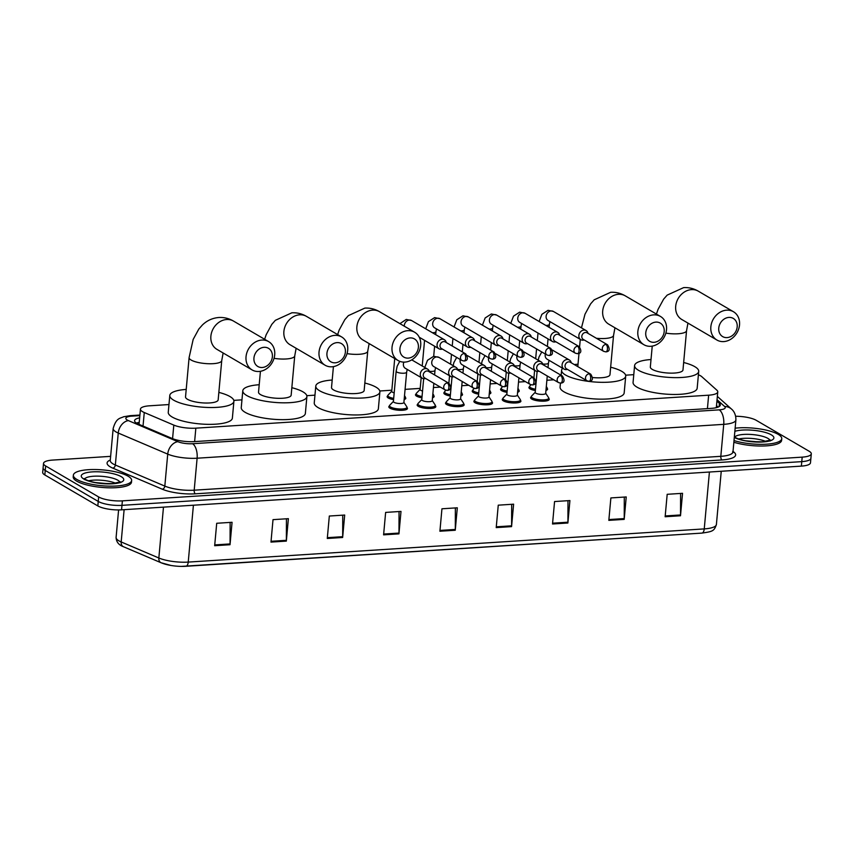 <?xml version="1.0" encoding="UTF-8"?>
<svg xmlns="http://www.w3.org/2000/svg" width="854" height="854" viewBox="0 0 854 854"><rect width="100%" height="100%" fill="white"/><g stroke="black" fill="none" stroke-linecap="round" stroke-linejoin="round"><path stroke-width="1.28" d="M548.748 398.444A9.362 2.53 -174.8 0 1 549.25 399.373A9.362 2.53 -174.8 0 1 542.119 401.188A9.362 2.53 -174.8 0 1 531.732 399.053A9.362 2.53 -174.8 0 1 530.601 397.676A9.362 2.53 -174.8 0 1 531.263 396.854M520.396 400.27A9.362 2.53 -174.8 0 1 520.897 401.199A9.362 2.53 -174.8 0 1 513.756 403.003A9.362 2.53 -174.8 0 1 503.38 400.878A9.362 2.53 -174.8 0 1 502.248 399.501A9.362 2.53 -174.8 0 1 502.91 398.679M492.032 402.095A9.362 2.53 -174.8 0 1 492.534 403.024A9.362 2.53 -174.8 0 1 485.403 404.828A9.362 2.53 -174.8 0 1 475.016 402.704A9.362 2.53 -174.8 0 1 473.885 401.327A9.362 2.53 -174.8 0 1 474.546 400.505M463.669 403.91A9.362 2.53 -174.8 0 1 464.17 404.849A9.362 2.53 -174.8 0 1 457.039 406.653A9.362 2.53 -174.8 0 1 446.663 404.529A9.362 2.53 -174.8 0 1 445.521 403.152A9.362 2.53 -174.8 0 1 446.183 402.319M435.316 405.735A9.362 2.53 -174.8 0 1 435.818 406.675A9.362 2.53 -174.8 0 1 428.687 408.479A9.362 2.53 -174.8 0 1 418.3 406.344A9.362 2.53 -174.8 0 1 417.168 404.977A9.362 2.53 -174.8 0 1 417.83 404.145M406.952 407.561A9.362 2.53 -174.8 0 1 407.454 408.49A9.362 2.53 -174.8 0 1 400.323 410.304A9.362 2.53 -174.8 0 1 389.936 408.169A9.362 2.53 -174.8 0 1 388.805 406.792A9.362 2.53 -174.8 0 1 389.467 405.97M518.72 390.097A9.362 2.53 -174.8 0 1 519.232 391.025A9.362 2.53 -174.8 0 1 517.588 392.264M507.009 392.349A9.362 2.53 -174.8 0 1 501.714 390.705A9.362 2.53 -174.8 0 1 500.572 389.328A9.362 2.53 -174.8 0 1 501.245 388.495M490.367 391.911A9.362 2.53 -174.8 0 1 490.869 392.851A9.362 2.53 -174.8 0 1 489.235 394.089M478.646 394.174A9.362 2.53 -174.8 0 1 473.351 392.52A9.362 2.53 -174.8 0 1 472.219 391.153A9.362 2.53 -174.8 0 1 472.881 390.321M462.003 393.737A9.362 2.53 -174.8 0 1 462.505 394.665A9.362 2.53 -174.8 0 1 460.872 395.904M450.293 396A9.362 2.53 -174.8 0 1 444.998 394.345A9.362 2.53 -174.8 0 1 443.856 392.968A9.362 2.53 -174.8 0 1 444.518 392.146M433.651 395.562A9.362 2.53 -174.8 0 1 434.152 396.491A9.362 2.53 -174.8 0 1 432.519 397.729M421.929 397.815A9.362 2.53 -174.8 0 1 416.635 396.171A9.362 2.53 -174.8 0 1 415.503 394.794A9.362 2.53 -174.8 0 1 416.165 393.972M547.083 388.271A9.362 2.53 -174.8 0 1 547.585 389.2A9.362 2.53 -174.8 0 1 545.952 390.438M535.373 390.524A9.362 2.53 -174.8 0 1 530.067 388.88A9.362 2.53 -174.8 0 1 528.936 387.502A9.362 2.53 -174.8 0 1 529.597 386.681M405.287 397.388A9.362 2.53 -174.8 0 1 405.789 398.316A9.362 2.53 -174.8 0 1 404.155 399.555M393.566 399.64A9.362 2.53 -174.8 0 1 388.271 397.996A9.362 2.53 -174.8 0 1 387.14 396.619A9.362 2.53 -174.8 0 1 387.801 395.797M168.964 404.55L149.567 405.799A17.56 4.75 5.2 0 0 140.451 409.098A17.56 4.75 5.2 0 0 144.262 412.514L173.81 425.1A17.56 4.75 5.2 0 0 195.844 428.164L708.649 395.188A17.56 4.75 5.2 0 0 717.766 391.89A17.56 4.75 5.2 0 0 716.858 390.171L701.764 376.657A17.56 4.75 5.2 0 0 700.536 375.792A17.56 4.75 5.2 0 0 698.401 374.778M633.775 374.66L625.619 375.184M553.787 379.806L546.88 380.243M525.423 381.621L518.517 382.069M497.071 383.446L490.164 383.894M468.707 385.271L461.8 385.72M440.354 387.097L433.437 387.545M420.2 388.389L405.084 389.36M391.837 390.214L379.806 390.993M314.955 395.156L306.81 395.69M241.96 399.853L233.815 400.377M735.678 416.272A17.56 4.75 -174.8 0 1 756.164 420.275L809.176 451.264A17.56 4.75 -174.8 0 1 811.3 453.837A17.56 4.75 -174.8 0 1 802.184 457.136L122.378 500.86A17.56 4.75 -174.8 0 1 98.648 496.953L45.646 465.964A17.56 4.75 -174.8 0 1 43.522 463.38A17.56 4.75 -174.8 0 1 52.628 460.082L110.625 456.356M43.522 463.38L42.7 472.358A17.56 4.75 -174.8 0 0 44.824 474.941L97.836 505.931A17.56 4.75 -174.8 0 0 121.556 509.838L801.372 466.113A17.56 4.75 -174.8 0 0 810.478 462.815L810.894 458.331A17.56 4.75 -174.8 0 1 801.778 461.63L121.973 505.344A17.56 4.75 -174.8 0 1 98.242 501.437L45.241 470.447A17.56 4.75 -174.8 0 1 43.106 467.875A17.56 4.75 -174.8 0 0 45.241 470.447L98.242 501.437A17.56 4.75 -174.8 0 0 121.973 505.344L801.778 461.63A17.56 4.75 -174.8 0 0 810.894 458.331L811.3 453.837M139.661 417.841A17.56 4.75 5.2 0 0 134.58 420.659A17.56 4.75 5.2 0 0 138.391 424.075L172.359 438.55A17.56 4.75 5.2 0 0 194.402 441.614L711.19 408.383A17.56 4.75 5.2 0 0 720.306 405.084A17.56 4.75 5.2 0 0 719.399 403.366L716.922 401.145M139.213 422.709L136.48 423.104A17.56 4.75 -174.8 0 1 139.245 422.335M716.517 405.639L718.129 407.091M171.024 565.465L161.107 562.765A5.85 4.313 -66.9 0 0 161.641 562.946A19.194 5.199 -174.8 0 0 171.024 565.465A19.194 5.199 -174.8 0 0 181.229 566.394A19.194 5.199 -174.8 0 0 185.734 566.298A5.85 2.818 -93.7 0 0 185.82 566.298A5.85 2.818 -93.7 0 0 188.232 562.092L704.251 528.904A5.85 2.818 86.3 0 1 701.828 533.109A5.85 2.818 86.3 0 1 701.742 533.109L185.905 566.287M327.285 538.479L329.324 516.029L344.685 515.047L342.646 537.486L327.285 538.479M270.974 542.098L273.013 519.648L288.374 518.666L286.336 541.105L270.974 542.098M214.664 545.717L216.713 523.278L232.064 522.285L230.025 544.724L214.664 545.717M496.217 527.612L498.256 505.173L513.617 504.18L511.567 526.619L496.217 527.612M552.527 523.993L554.566 501.544L569.917 500.561L567.878 523L552.527 523.993M608.827 520.364L610.877 497.925L626.228 496.943L624.189 519.381L608.827 520.364M665.138 516.745L667.187 494.306L682.538 493.313L680.499 515.763L665.138 516.745M383.595 534.85L385.634 512.411L400.996 511.418L398.946 533.867L383.595 534.85M439.906 531.231L441.945 508.792L457.306 507.799L455.257 530.249L439.906 531.231M455.363 507.927L455.299 529.448A4.686 2.252 86.3 0 1 455.257 530.249M399.053 511.546L398.989 533.067A4.686 2.252 86.3 0 1 398.946 533.867M680.606 493.441L680.531 514.962A4.686 2.252 86.3 0 1 680.499 515.763M624.295 497.06L624.231 518.581A4.686 2.252 86.3 0 1 624.189 519.381M567.985 500.679L567.921 522.2A4.686 2.252 86.3 0 1 567.878 523M511.674 504.308L511.61 525.818A4.686 2.252 86.3 0 1 511.567 526.619M230.132 522.413L230.057 543.934A4.686 2.252 86.3 0 1 230.025 544.724M286.442 518.794L286.368 540.304A4.686 2.252 86.3 0 1 286.336 541.105M342.742 515.165L342.678 536.686A4.686 2.252 86.3 0 1 342.646 537.486M735.134 428.196A29.26 7.921 -174.8 0 1 778.218 434.376A29.26 7.921 -174.8 0 1 781.762 438.678A29.26 7.921 -174.8 0 1 764.693 444.272A29.26 7.921 -174.8 0 1 734.013 440.568M781.762 438.678L781.613 440.354A29.26 7.921 -174.8 0 1 764.533 445.959A29.26 7.921 -174.8 0 1 733.853 442.255M728.889 317.41A10.536 8.786 120.3 0 0 718.758 328.107A10.536 8.786 120.3 0 0 727.053 337.608A10.536 8.786 120.3 0 0 737.183 326.922A10.536 8.786 120.3 0 0 728.889 317.41M723.754 341.589A16.386 13.664 -59.7 0 1 716.912 340.031A16.386 13.664 -59.7 0 1 711.681 322.791A16.386 13.664 -59.7 0 1 726.615 310.173A16.386 13.664 -59.7 0 1 733.458 311.731A16.386 13.664 -59.7 0 1 738.689 328.971A16.386 13.664 -59.7 0 1 723.754 341.589M652.242 346.105L650.332 366.996A16.386 4.43 5.2 0 0 652.317 369.408A16.386 4.43 5.2 0 0 670.486 373.134A16.386 4.43 5.2 0 0 682.976 369.963L686.552 330.69A16.386 4.43 5.2 0 1 678.044 333.775A16.386 4.43 5.2 0 1 665.853 333.124M683.648 362.502A32.185 8.711 -174.8 0 1 694.814 366.676A32.185 8.711 -174.8 0 1 698.711 371.405A32.185 8.711 -174.8 0 1 674.19 377.617A32.185 8.711 -174.8 0 1 638.504 370.294A32.185 8.711 -174.8 0 1 634.597 365.565A32.185 8.711 -174.8 0 1 651.015 359.534M698.711 371.405L697.174 388.228A32.185 8.711 -174.8 0 1 672.653 394.452A32.185 8.711 -174.8 0 1 636.967 387.129A32.185 8.711 -174.8 0 1 633.07 382.4L634.597 365.565M655.893 322.107A10.536 8.786 120.3 0 0 645.763 332.804A10.536 8.786 120.3 0 0 654.057 342.305A10.536 8.786 120.3 0 0 664.188 331.619A10.536 8.786 120.3 0 0 655.893 322.107M650.759 346.286A16.386 13.664 -59.7 0 1 643.916 344.717A16.386 13.664 -59.7 0 1 638.685 327.488A16.386 13.664 -59.7 0 1 653.62 314.87A16.386 13.664 -59.7 0 1 660.452 316.428A16.386 13.664 -59.7 0 1 665.693 333.658A16.386 13.664 -59.7 0 1 650.759 346.286M610.653 367.199A32.185 8.711 -174.8 0 1 621.808 371.362A32.185 8.711 -174.8 0 1 625.715 376.091A32.185 8.711 -174.8 0 1 601.195 382.314A32.185 8.711 -174.8 0 1 565.508 374.991A32.185 8.711 -174.8 0 1 561.601 370.262A32.185 8.711 -174.8 0 1 562.69 368.298M574.294 364.573A32.185 8.711 -174.8 0 1 578.019 364.231M625.715 376.091L624.178 392.925A32.185 8.711 -174.8 0 1 599.657 399.138A32.185 8.711 -174.8 0 1 563.971 391.815A32.185 8.711 -174.8 0 1 560.075 387.097L560.438 383.115M592.655 377.532A16.386 4.43 5.2 0 0 609.98 374.66L613.546 335.387A16.386 4.43 5.2 0 1 605.048 338.472A16.386 4.43 5.2 0 1 596.402 338.28M410.08 337.917A10.536 8.786 120.3 0 0 399.939 348.603A10.536 8.786 120.3 0 0 408.244 358.114A10.536 8.786 120.3 0 0 418.375 347.418A10.536 8.786 120.3 0 0 410.08 337.917M404.935 362.096A16.386 13.664 -59.7 0 1 398.103 360.527A16.386 13.664 -59.7 0 1 392.861 343.297A16.386 13.664 -59.7 0 1 407.796 330.669A16.386 13.664 -59.7 0 1 414.638 332.238A16.386 13.664 -59.7 0 1 419.869 349.467A16.386 13.664 -59.7 0 1 404.935 362.096M333.423 366.612L331.523 387.502A16.386 4.43 5.2 0 0 333.508 389.904A16.386 4.43 5.2 0 0 351.677 393.641A16.386 4.43 5.2 0 0 364.156 390.47L367.732 351.197A16.386 4.43 5.2 0 1 359.224 354.282A16.386 4.43 5.2 0 1 347.044 353.631M364.839 383.008A32.185 8.711 -174.8 0 1 375.995 387.172A32.185 8.711 -174.8 0 1 379.891 391.901A32.185 8.711 -174.8 0 1 355.371 398.124A32.185 8.711 -174.8 0 1 319.684 390.801A32.185 8.711 -174.8 0 1 315.788 386.072A32.185 8.711 -174.8 0 1 332.206 380.03M379.891 391.901L378.365 408.735A32.185 8.711 -174.8 0 1 353.844 414.948A32.185 8.711 -174.8 0 1 318.158 407.625A32.185 8.711 -174.8 0 1 314.251 402.896L315.788 386.072M337.084 342.614A10.536 8.786 120.3 0 0 326.943 353.3A10.536 8.786 120.3 0 0 335.238 362.811A10.536 8.786 120.3 0 0 345.379 352.115A10.536 8.786 120.3 0 0 337.084 342.614M331.939 366.793A16.386 13.664 -59.7 0 1 325.096 365.224A16.386 13.664 -59.7 0 1 319.866 347.994A16.386 13.664 -59.7 0 1 334.8 335.366A16.386 13.664 -59.7 0 1 341.643 336.935A16.386 13.664 -59.7 0 1 346.873 354.164A16.386 13.664 -59.7 0 1 331.939 366.793M260.427 371.309L258.527 392.199A16.386 4.43 5.2 0 0 260.513 394.601A16.386 4.43 5.2 0 0 278.682 398.327A16.386 4.43 5.2 0 0 291.161 395.167L294.737 355.894A16.386 4.43 5.2 0 1 286.229 358.968A16.386 4.43 5.2 0 1 274.038 358.328M291.844 387.695A32.185 8.711 -174.8 0 1 302.999 391.869A32.185 8.711 -174.8 0 1 306.896 396.598A32.185 8.711 -174.8 0 1 282.375 402.81A32.185 8.711 -174.8 0 1 246.689 395.487A32.185 8.711 -174.8 0 1 242.792 390.758A32.185 8.711 -174.8 0 1 259.2 384.727M306.896 396.598L305.369 413.432A32.185 8.711 -174.8 0 1 280.849 419.645A32.185 8.711 -174.8 0 1 245.162 412.322A32.185 8.711 -174.8 0 1 241.255 407.593L242.792 390.758M264.078 347.3A10.536 8.786 120.3 0 0 253.948 357.997A10.536 8.786 120.3 0 0 262.242 367.498A10.536 8.786 120.3 0 0 272.373 356.812A10.536 8.786 120.3 0 0 264.078 347.3M258.943 371.479A16.386 13.664 -59.7 0 1 252.101 369.921A16.386 13.664 -59.7 0 1 246.87 352.681A16.386 13.664 -59.7 0 1 261.804 340.063A16.386 13.664 -59.7 0 1 268.647 341.621A16.386 13.664 -59.7 0 1 273.878 358.861A16.386 13.664 -59.7 0 1 258.943 371.479M185.531 396.886A16.386 4.43 5.2 0 0 187.517 399.298A16.386 4.43 5.2 0 0 205.686 403.024A16.386 4.43 5.2 0 0 218.165 399.864L221.741 360.58A16.386 4.43 5.2 0 1 213.233 363.665A16.386 4.43 5.2 0 1 191.082 360.025A16.386 4.43 5.2 0 1 189.097 357.612L185.531 396.886M218.848 392.392A32.185 8.711 -174.8 0 1 230.004 396.566A32.185 8.711 -174.8 0 1 233.9 401.295A32.185 8.711 -174.8 0 1 209.379 407.507A32.185 8.711 -174.8 0 1 173.693 400.184A32.185 8.711 -174.8 0 1 169.797 395.455A32.185 8.711 -174.8 0 1 186.204 389.424M233.9 401.295L232.373 418.129A32.185 8.711 -174.8 0 1 207.853 424.342A32.185 8.711 -174.8 0 1 172.156 417.019A32.185 8.711 -174.8 0 1 168.259 412.29L169.797 395.455M76.903 479.478A29.26 7.921 -174.8 0 1 73.359 475.176A29.26 7.921 -174.8 0 1 95.659 469.529A29.26 7.921 -174.8 0 1 128.1 476.19A29.26 7.921 -174.8 0 1 131.644 480.482A29.26 7.921 -174.8 0 1 109.355 486.139A29.26 7.921 -174.8 0 1 76.903 479.478M131.644 480.482L131.495 482.168A29.26 7.921 -174.8 0 1 109.195 487.815A29.26 7.921 -174.8 0 1 76.753 481.165A29.26 7.921 -174.8 0 1 73.209 476.863L73.359 475.176M535.479 389.232A8.775 2.381 -174.8 0 1 530.686 387.727A8.775 2.381 -174.8 0 1 529.619 386.435A8.775 2.381 -174.8 0 1 529.864 385.955L530.996 384.77M588.043 333.391L587.926 332.985A5.263 4.387 120.3 0 0 586.132 330.583A5.263 4.387 120.3 0 0 583.933 330.082A5.263 4.387 120.3 0 0 578.873 335.419A5.263 4.387 120.3 0 0 580.816 339.678A5.263 4.387 120.3 0 0 583.015 340.18A5.263 4.387 120.3 0 0 583.794 340.052L584.2 339.956M605.956 344.429A3.8 3.17 120.3 0 1 607.546 344.792L587.072 332.825A3.8 3.17 120.3 0 0 585.481 332.462A3.8 3.17 120.3 0 0 581.82 336.316A3.8 3.17 120.3 0 0 583.229 339.39L603.703 351.357L605.87 351.869A3.8 1.836 86.3 0 0 607.44 349.137A3.8 1.836 -93.7 0 0 605.956 344.429A3.8 3.17 120.3 0 0 602.497 347.364A3.8 3.17 120.3 0 0 603.703 351.357M535.992 383.713A5.263 1.43 -174.8 0 1 535.148 383.467M546.304 386.52L546.955 387.502A8.775 2.381 -174.8 0 1 547.104 388.026A8.775 2.381 -174.8 0 1 546.08 388.997M507.127 391.057A8.775 2.381 -174.8 0 1 502.323 389.541A8.775 2.381 -174.8 0 1 501.266 388.26A8.775 2.381 -174.8 0 1 501.501 387.78L502.632 386.595M559.68 335.216L559.573 334.811A5.263 4.387 120.3 0 0 557.779 332.409A5.263 4.387 120.3 0 0 555.58 331.907A5.263 4.387 120.3 0 0 550.51 337.245A5.263 4.387 120.3 0 0 552.463 341.504A5.263 4.387 120.3 0 0 554.662 342.006A5.263 4.387 120.3 0 0 555.431 341.878L555.837 341.781M577.603 346.254A3.8 3.17 120.3 0 1 579.183 346.617L558.708 334.651A3.8 3.17 120.3 0 0 557.118 334.288A3.8 3.17 120.3 0 0 553.467 338.141A3.8 3.17 120.3 0 0 554.876 341.216L575.35 353.182L577.507 353.695A3.8 1.836 86.3 0 0 579.076 350.962A3.8 1.836 -93.7 0 0 577.603 346.254A3.8 3.17 120.3 0 0 574.134 349.19A3.8 3.17 120.3 0 0 575.35 353.182M507.628 385.538A5.263 1.43 -174.8 0 1 506.785 385.293M517.951 388.346L518.591 389.328A8.775 2.381 -174.8 0 1 518.752 389.851A8.775 2.381 -174.8 0 1 517.727 390.822M478.763 392.883A8.775 2.381 -174.8 0 1 473.97 391.367A8.775 2.381 -174.8 0 1 472.902 390.075A8.775 2.381 -174.8 0 1 473.148 389.595L474.28 388.421M531.316 337.042L531.209 336.636A5.263 4.387 120.3 0 0 529.416 334.224A5.263 4.387 120.3 0 0 527.217 333.722A5.263 4.387 120.3 0 0 522.146 339.07A5.263 4.387 120.3 0 0 524.1 343.319A5.263 4.387 120.3 0 0 526.299 343.82A5.263 4.387 120.3 0 0 527.078 343.703L527.484 343.607M549.239 348.08A3.8 3.17 120.3 0 1 550.83 348.443L530.355 336.465A3.8 3.17 120.3 0 0 528.765 336.102A3.8 3.17 120.3 0 0 525.103 339.967A3.8 3.17 120.3 0 0 526.512 343.041L546.987 355.008L549.154 355.52A3.8 1.836 86.3 0 0 550.723 352.787A3.8 1.836 -93.7 0 0 549.239 348.08A3.8 3.17 120.3 0 0 545.77 351.005A3.8 3.17 120.3 0 0 546.987 355.008M479.265 387.364A5.263 1.43 -174.8 0 1 478.421 387.118M489.588 390.171L490.239 391.153A8.775 2.381 -174.8 0 1 490.388 391.666A8.775 2.381 -174.8 0 1 489.363 392.648M450.41 394.708A8.775 2.381 -174.8 0 1 445.607 393.192A8.775 2.381 -174.8 0 1 444.539 391.901A8.775 2.381 -174.8 0 1 444.785 391.42L445.916 390.246M502.963 338.857L502.846 338.462A5.263 4.387 120.3 0 0 501.052 336.049A5.263 4.387 120.3 0 0 498.853 335.547A5.263 4.387 120.3 0 0 493.793 340.895A5.263 4.387 120.3 0 0 495.736 345.144A5.263 4.387 120.3 0 0 497.935 345.646A5.263 4.387 120.3 0 0 498.715 345.528L499.12 345.432M520.876 349.905A3.8 3.17 120.3 0 1 522.467 350.268L501.992 338.291A3.8 3.17 120.3 0 0 500.401 337.928A3.8 3.17 120.3 0 0 496.74 341.792A3.8 3.17 120.3 0 0 498.149 344.867L518.624 356.833L520.791 357.346A3.8 1.836 86.3 0 0 522.36 354.613A3.8 1.836 -93.7 0 0 520.876 349.905A3.8 3.17 120.3 0 0 517.417 352.83A3.8 3.17 120.3 0 0 518.624 356.833M450.912 389.189A5.263 1.43 -174.8 0 1 450.069 388.933M461.235 391.997L461.875 392.979A8.775 2.381 -174.8 0 1 462.025 393.491A8.775 2.381 -174.8 0 1 461 394.473M422.549 391.015A5.263 1.43 -174.8 0 1 420.723 390.331A5.263 1.43 -174.8 0 1 420.093 389.552L421.182 377.585M422.047 396.534A8.775 2.381 -174.8 0 1 417.243 395.018A8.775 2.381 -174.8 0 1 416.186 393.726A8.775 2.381 -174.8 0 1 416.421 393.246L420.104 389.403M474.6 340.682L474.493 340.287A5.263 4.387 120.3 0 0 472.7 337.874A5.263 4.387 120.3 0 0 470.501 337.373A5.263 4.387 120.3 0 0 465.43 342.721A5.263 4.387 120.3 0 0 467.384 346.97A5.263 4.387 120.3 0 0 469.583 347.471A5.263 4.387 120.3 0 0 470.351 347.354L470.757 347.247M492.523 351.731A3.8 3.17 120.3 0 1 494.114 352.094L473.628 340.116A3.8 3.17 120.3 0 0 472.048 339.753A3.8 3.17 120.3 0 0 468.387 343.618A3.8 3.17 120.3 0 0 469.796 346.681L490.271 358.659L492.438 359.171A3.8 1.836 86.3 0 0 494.007 356.438A3.8 1.836 -93.7 0 0 492.523 351.731A3.8 3.17 120.3 0 0 489.054 354.656A3.8 3.17 120.3 0 0 490.271 358.659M432.871 393.822L433.512 394.804A8.775 2.381 -174.8 0 1 433.672 395.317A8.775 2.381 -174.8 0 1 432.647 396.299M394.185 392.84A5.263 1.43 -174.8 0 1 392.37 392.157A5.263 1.43 -174.8 0 1 391.73 391.378L394.719 358.552M393.683 398.359A8.775 2.381 -174.8 0 1 388.89 396.843A8.775 2.381 -174.8 0 1 387.823 395.551A8.775 2.381 -174.8 0 1 388.068 395.071L391.74 391.228M446.236 342.507L446.13 342.102A5.263 4.387 120.3 0 0 444.336 339.7A5.263 4.387 120.3 0 0 442.137 339.198A5.263 4.387 120.3 0 0 437.067 344.546A5.263 4.387 120.3 0 0 439.02 348.795A5.263 4.387 120.3 0 0 441.219 349.297A5.263 4.387 120.3 0 0 441.998 349.179L442.404 349.072M464.16 353.545A3.8 3.17 120.3 0 1 465.75 353.908L445.276 341.942A3.8 3.17 120.3 0 0 443.685 341.579A3.8 3.17 120.3 0 0 440.023 345.443A3.8 3.17 120.3 0 0 441.433 348.507L461.907 360.484L464.074 360.996A3.8 1.836 86.3 0 0 465.643 358.253A3.8 1.836 -93.7 0 0 464.16 353.545A3.8 3.17 120.3 0 0 460.69 356.481A3.8 3.17 120.3 0 0 461.907 360.484M404.508 395.648L405.159 396.63A8.775 2.381 -174.8 0 1 405.308 397.142A8.775 2.381 -174.8 0 1 404.284 398.113M547.265 375.995L545.685 393.395A5.263 1.43 -174.8 0 1 541.671 394.409A5.263 1.43 -174.8 0 1 535.832 393.214A5.263 1.43 -174.8 0 1 535.191 392.434L537.113 371.394M571.262 362.801L571.155 362.406A5.263 4.387 120.3 0 0 569.362 359.993A5.263 4.387 120.3 0 0 562.092 364.839A5.263 4.387 120.3 0 0 564.046 369.088A5.263 4.387 120.3 0 0 567.024 369.472L567.43 369.376M545.695 393.246L548.62 397.686A8.775 2.381 -174.8 0 1 548.77 398.199A8.775 2.381 -174.8 0 1 542.087 399.896A8.775 2.381 -174.8 0 1 532.352 397.9A8.775 2.381 -174.8 0 1 531.284 396.608A8.775 2.381 -174.8 0 1 531.53 396.128L535.202 392.285M589.185 373.849A3.8 3.17 120.3 0 1 590.776 374.212L570.301 362.235A3.8 3.17 120.3 0 0 568.711 361.872A3.8 3.17 120.3 0 0 565.049 365.736A3.8 3.17 120.3 0 0 566.458 368.8L586.933 380.777L589.1 381.29A3.8 1.836 86.3 0 0 590.669 378.557A3.8 1.836 -93.7 0 0 589.185 373.849A3.8 3.17 120.3 0 0 585.716 376.774A3.8 3.17 120.3 0 0 586.933 380.777M518.912 377.81L517.321 395.221A5.263 1.43 -174.8 0 1 513.307 396.235A5.263 1.43 -174.8 0 1 507.468 395.039A5.263 1.43 -174.8 0 1 506.838 394.26L508.749 373.219M542.909 364.626L542.792 364.231A5.263 4.387 120.3 0 0 540.998 361.818A5.263 4.387 120.3 0 0 533.739 366.665A5.263 4.387 120.3 0 0 535.682 370.914A5.263 4.387 120.3 0 0 538.66 371.298L539.066 371.191M517.343 395.06L520.257 399.501A8.775 2.381 -174.8 0 1 520.417 400.024A8.775 2.381 -174.8 0 1 513.724 401.722A8.775 2.381 -174.8 0 1 503.988 399.725A8.775 2.381 -174.8 0 1 502.931 398.434A8.775 2.381 -174.8 0 1 503.166 397.953L506.849 394.11M560.822 375.664A3.8 3.17 120.3 0 1 562.412 376.027L541.938 364.06A3.8 3.17 120.3 0 0 540.347 363.697A3.8 3.17 120.3 0 0 536.686 367.562A3.8 3.17 120.3 0 0 538.095 370.625L558.569 382.603L560.736 383.115A3.8 1.836 86.3 0 0 562.306 380.372A3.8 1.836 -93.7 0 0 560.822 375.664A3.8 3.17 120.3 0 0 557.363 378.6A3.8 3.17 120.3 0 0 558.569 382.603M490.548 379.635L488.968 397.035A5.263 1.43 -174.8 0 1 484.955 398.06A5.263 1.43 -174.8 0 1 479.115 396.854A5.263 1.43 -174.8 0 1 478.475 396.085L480.386 375.045M514.546 366.451L514.439 366.046A5.263 4.387 120.3 0 0 512.646 363.644A5.263 4.387 120.3 0 0 505.376 368.49A5.263 4.387 120.3 0 0 507.329 372.739A5.263 4.387 120.3 0 0 510.297 373.123L510.703 373.017M488.979 396.886L491.904 401.327A8.775 2.381 -174.8 0 1 492.053 401.85A8.775 2.381 -174.8 0 1 485.371 403.547A8.775 2.381 -174.8 0 1 475.635 401.54A8.775 2.381 -174.8 0 1 474.568 400.259A8.775 2.381 -174.8 0 1 474.813 399.779L478.486 395.936M532.469 377.489A3.8 3.17 120.3 0 1 534.049 377.852L513.574 365.886A3.8 3.17 120.3 0 0 511.994 365.523A3.8 3.17 120.3 0 0 508.333 369.387A3.8 3.17 120.3 0 0 509.742 372.451L530.217 384.428L532.373 384.94A3.8 1.836 86.3 0 0 533.942 382.197A3.8 1.836 -93.7 0 0 532.469 377.489A3.8 3.17 120.3 0 0 529 380.425A3.8 3.17 120.3 0 0 530.217 384.428M462.185 381.46L460.605 398.861A5.263 1.43 -174.8 0 1 456.591 399.885A5.263 1.43 -174.8 0 1 450.752 398.679A5.263 1.43 -174.8 0 1 450.111 397.911L452.033 376.86M486.182 368.277L486.075 367.871A5.263 4.387 120.3 0 0 484.282 365.469A5.263 4.387 120.3 0 0 477.012 370.305A5.263 4.387 120.3 0 0 478.966 374.564A5.263 4.387 120.3 0 0 481.944 374.938L482.35 374.842M460.616 398.711L463.541 403.152A8.775 2.381 -174.8 0 1 463.69 403.675A8.775 2.381 -174.8 0 1 457.007 405.362A8.775 2.381 -174.8 0 1 447.272 403.366A8.775 2.381 -174.8 0 1 446.204 402.085A8.775 2.381 -174.8 0 1 446.45 401.593L450.133 397.761M504.106 379.315A3.8 3.17 120.3 0 1 505.696 379.678L485.221 367.711A3.8 3.17 120.3 0 0 483.631 367.348A3.8 3.17 120.3 0 0 479.969 371.202A3.8 3.17 120.3 0 0 481.378 374.276L501.853 386.243L504.02 386.755A3.8 1.836 86.3 0 0 505.589 384.022A3.8 1.836 -93.7 0 0 504.106 379.315A3.8 3.17 120.3 0 0 500.636 382.25A3.8 3.17 120.3 0 0 501.853 386.243M433.832 383.286L432.241 400.686A5.263 1.43 -174.8 0 1 428.238 401.7A5.263 1.43 -174.8 0 1 422.388 400.505A5.263 1.43 -174.8 0 1 421.759 399.736L423.669 378.685M457.829 370.102L457.712 369.697A5.263 4.387 120.3 0 0 455.919 367.295A5.263 4.387 120.3 0 0 448.66 372.13A5.263 4.387 120.3 0 0 450.602 376.379A5.263 4.387 120.3 0 0 453.581 376.763L453.986 376.667M432.263 400.537L435.188 404.977A8.775 2.381 -174.8 0 1 435.337 405.49A8.775 2.381 -174.8 0 1 428.644 407.187A8.775 2.381 -174.8 0 1 418.908 405.191A8.775 2.381 -174.8 0 1 417.852 403.899A8.775 2.381 -174.8 0 1 418.086 403.419L421.769 399.587M475.742 381.14A3.8 3.17 120.3 0 1 477.333 381.503L456.858 369.536A3.8 3.17 120.3 0 0 455.267 369.174A3.8 3.17 120.3 0 0 451.606 373.027A3.8 3.17 120.3 0 0 453.015 376.102L473.5 388.068L475.657 388.581A3.8 1.836 86.3 0 0 477.226 385.848A3.8 1.836 -93.7 0 0 475.742 381.14A3.8 3.17 120.3 0 0 472.283 384.076A3.8 3.17 120.3 0 0 473.5 388.068M396.149 371.255A5.263 1.43 -174.8 0 0 396.79 372.034A5.263 1.43 -174.8 0 0 404.198 373.187A5.263 1.43 -174.8 0 0 406.643 372.216L403.889 402.512A5.263 1.43 -174.8 0 1 399.875 403.526A5.263 1.43 -174.8 0 1 394.036 402.33A5.263 1.43 -174.8 0 1 393.395 401.561L396.149 371.255L397.153 366.206L399.757 361.327M429.466 371.928L429.359 371.522A5.263 4.387 120.3 0 0 427.566 369.109A5.263 4.387 120.3 0 0 420.296 373.956A5.263 4.387 120.3 0 0 422.25 378.205A5.263 4.387 120.3 0 0 425.228 378.589L425.623 378.493M403.899 402.362L406.824 406.803A8.775 2.381 -174.8 0 1 406.974 407.315A8.775 2.381 -174.8 0 1 400.291 409.013A8.775 2.381 -174.8 0 1 390.556 407.016A8.775 2.381 -174.8 0 1 389.488 405.725A8.775 2.381 -174.8 0 1 389.734 405.244L393.406 401.401M447.389 382.966A3.8 3.17 120.3 0 1 448.98 383.329L428.494 371.351A3.8 3.17 120.3 0 0 426.915 370.988A3.8 3.17 120.3 0 0 423.253 374.853A3.8 3.17 120.3 0 0 424.662 377.927L445.137 389.894L447.304 390.406A3.8 1.836 86.3 0 0 448.873 387.673A3.8 1.836 -93.7 0 0 447.389 382.966A3.8 3.17 120.3 0 0 443.92 385.891A3.8 3.17 120.3 0 0 445.137 389.894M707.422 408.628L708.649 395.188M194.627 441.603L195.844 428.164M172.572 438.636L173.81 425.1M143.034 426.05L144.262 412.514M139.864 415.62L131.922 416.122A11.7 3.17 5.2 0 0 127.257 420.051A11.7 3.17 5.2 0 0 128.388 420.606L177.867 441.678A11.7 3.17 5.2 0 0 192.556 443.728L719.175 409.856A11.7 3.17 5.2 0 0 724.651 406.515L717.05 399.715M732.978 451.926L735.892 419.944A23.41 6.33 -174.8 0 1 723.733 424.342L197.114 458.214A23.41 6.33 -174.8 0 1 167.726 454.114L118.247 433.042A23.41 6.33 -174.8 0 1 116.005 431.921A23.41 6.33 -174.8 0 1 113.166 428.484L110.251 460.466A23.41 6.33 5.2 0 0 113.091 463.903A23.41 6.33 5.2 0 0 115.343 465.024L164.822 486.097A23.41 6.33 5.2 0 0 194.2 490.196L720.819 456.324A23.41 6.33 5.2 0 0 732.978 451.926L732.583 451.798M733.031 451.307L734.28 452.417A26.335 7.131 -174.8 0 1 721.961 459.943L195.342 493.815A26.335 7.131 -174.8 0 1 162.281 489.203L112.803 468.131A2.925 2.156 113.1 0 0 115.343 465.024L118.247 433.042A11.7 8.636 -66.9 0 1 128.388 420.606M112.803 468.131A26.335 7.131 -174.8 0 1 110.294 460.018M802.184 457.136L801.372 466.113M45.646 465.964L44.824 474.941M98.648 496.953L97.836 505.931M122.378 500.86L121.556 509.838M719.175 409.856A11.7 5.636 86.3 0 1 723.733 424.342L720.819 456.324A2.925 1.409 -93.7 0 0 721.961 459.943M177.867 441.678A11.7 8.636 -66.9 0 0 167.726 454.114L164.822 486.097A2.925 2.156 113.1 0 1 162.281 489.203M192.556 443.728A11.7 5.636 86.3 0 1 197.114 458.214L194.2 490.196A2.925 1.409 -93.7 0 0 195.342 493.815M732.978 452.086A2.925 2.647 131.8 0 0 734.28 452.417M724.651 406.515A11.7 10.59 -48.2 0 1 731.43 409.013L717.349 396.416M139.917 415.044L130.15 415.663A11.7 5.636 86.3 0 1 131.922 416.122M719.111 406.6L719.399 403.366M123.446 546.72C118.717 545.001 116.272 541.895 116.101 537.401A23.41 6.33 5.2 0 0 121.183 541.948A5.85 4.313 -66.9 0 0 123.446 546.72L161.107 562.765A5.85 4.313 -66.9 0 1 158.844 557.993A23.41 6.33 5.2 0 0 188.232 562.092L193.41 505.216M709.418 472.027L704.251 528.904A23.41 6.33 5.2 0 0 716.399 524.495C714.157 531.209 712.588 531.54 701.828 533.109L181.229 566.394M124.118 509.667L121.183 541.948L158.844 557.993L163.477 507.137M439.981 530.43L455.299 529.448M496.281 526.811L511.61 525.818M552.591 523.192L567.921 522.2M608.902 519.563L624.231 518.581M665.213 515.944L680.531 514.962M383.67 534.049L398.989 533.067M327.36 537.668L342.678 536.686M271.049 541.297L286.368 540.304M214.738 544.916L230.057 543.934M734.771 437.141A17.838 4.825 -174.8 0 1 749.31 434.366A17.838 4.825 -174.8 0 1 767.917 438.39A17.838 4.825 -174.8 0 1 769.977 440.344M734.846 431.345A21.35 5.775 -174.8 0 1 771.29 434.825A21.35 5.775 -174.8 0 1 763.113 441.956A21.35 5.775 -174.8 0 1 734.301 437.419M738.646 438.988A17.838 4.825 -174.8 0 1 765.824 441.454M656.438 314.08L657.986 309.522L663.633 299.146L667.177 295.121L683.659 287.606C688.911 287.328 693.79 288.524 698.305 291.182A16.386 13.664 120.3 0 0 691.462 289.623A16.386 13.664 120.3 0 0 676.528 302.241A16.386 13.664 120.3 0 0 681.759 319.481L716.912 340.031M581.467 327.851L584.99 314.219L590.637 303.843L594.181 299.818L610.663 292.292C615.905 292.025 620.783 293.221 625.309 295.879A16.386 13.664 120.3 0 0 618.467 294.31A16.386 13.664 120.3 0 0 603.532 306.938A16.386 13.664 120.3 0 0 608.763 324.168L643.916 344.717M337.629 334.587L339.177 330.028L344.813 319.652L348.357 315.628L364.85 308.102C370.092 307.835 374.97 309.031 379.486 311.689A16.386 13.664 120.3 0 0 372.643 310.119A16.386 13.664 120.3 0 0 357.709 322.748A16.386 13.664 120.3 0 0 362.95 339.977L398.103 360.527M264.633 339.284L266.17 334.715L271.818 324.349L275.362 320.325L291.854 312.799C297.096 312.532 301.974 313.728 306.49 316.386A16.386 13.664 120.3 0 0 299.647 314.816A16.386 13.664 120.3 0 0 284.713 327.445A16.386 13.664 120.3 0 0 289.954 344.674L325.096 365.224M189.097 357.612L193.175 339.412L198.822 329.036L202.366 325.022C206.967 320.549 212.465 318.04 218.859 317.496C224.1 317.229 228.979 318.414 233.494 321.072A16.386 13.664 120.3 0 0 226.652 319.513A16.386 13.664 120.3 0 0 211.717 332.131A16.386 13.664 120.3 0 0 216.948 349.371L252.101 369.921M84.653 478.955A17.838 4.825 -174.8 0 1 99.192 476.169A17.838 4.825 -174.8 0 1 117.799 480.194A17.838 4.825 -174.8 0 1 119.859 482.158M83.831 479.03A21.35 5.775 -174.8 0 1 92.328 471.888A21.35 5.775 -174.8 0 1 121.172 476.628A21.35 5.775 -174.8 0 1 112.675 483.78A21.35 5.775 -174.8 0 1 83.831 479.03M88.528 480.791A17.838 4.825 -174.8 0 1 115.706 483.268M549.101 327.338L549.368 324.413A5.263 1.43 -174.8 0 1 546.923 325.385A5.263 1.43 -174.8 0 1 545.855 325.438M539.13 321.51L541.874 314.325L548.044 310.322L553.381 311.432A5.263 4.387 120.3 0 0 551.182 310.931A5.263 4.387 120.3 0 0 550.894 310.963A5.263 4.387 120.3 0 0 546.336 315.147A5.263 4.387 120.3 0 0 548.065 320.528L580.816 339.678M520.748 329.164L521.015 326.239A5.263 1.43 -174.8 0 1 518.559 327.21A5.263 1.43 -174.8 0 1 517.492 327.263M525.018 313.258A5.263 4.387 120.3 0 0 522.829 312.756A5.263 4.387 120.3 0 0 522.531 312.788A5.263 4.387 120.3 0 0 517.972 316.973A5.263 4.387 120.3 0 0 519.702 322.353L552.463 341.504M492.384 330.978L492.651 328.064A5.263 1.43 -174.8 0 1 490.196 329.036A5.263 1.43 -174.8 0 1 489.139 329.089M482.414 325.15L485.157 317.966L491.328 313.973L496.665 315.083A5.263 4.387 120.3 0 0 494.466 314.582A5.263 4.387 120.3 0 0 494.178 314.603A5.263 4.387 120.3 0 0 489.62 318.788A5.263 4.387 120.3 0 0 491.349 324.178L524.1 343.319M464.021 332.804L464.288 329.89A5.263 1.43 -174.8 0 1 461.843 330.861A5.263 1.43 -174.8 0 1 460.776 330.904M454.05 326.975L456.794 319.791L462.964 315.799L468.302 316.909A5.263 4.387 120.3 0 0 466.103 316.407A5.263 4.387 120.3 0 0 465.814 316.428A5.263 4.387 120.3 0 0 461.256 320.613A5.263 4.387 120.3 0 0 462.985 325.993L495.736 345.144M435.668 334.629L435.935 331.715A5.263 1.43 -174.8 0 1 433.48 332.686A5.263 1.43 -174.8 0 1 432.412 332.729M425.698 328.801L428.43 321.616L434.611 317.613L439.949 318.723A5.263 4.387 120.3 0 0 437.75 318.222A5.263 4.387 120.3 0 0 437.451 318.254A5.263 4.387 120.3 0 0 432.893 322.438A5.263 4.387 120.3 0 0 434.633 327.819L467.384 346.97M399.939 323.645L406.248 319.439L411.585 320.549A5.263 4.387 120.3 0 0 409.386 320.047A5.263 4.387 120.3 0 0 409.098 320.079A5.263 4.387 120.3 0 0 404.305 326.196M548.033 367.626L548.439 363.099A5.263 1.43 -174.8 0 1 545.994 364.06A5.263 1.43 -174.8 0 1 542.728 364.007M552.453 350.108A5.263 4.387 120.3 0 0 552.314 350.033L569.362 359.993M545.343 354.047A5.263 4.387 120.3 0 0 545.194 354.954A5.263 4.387 120.3 0 0 547.136 359.203L564.046 369.088M519.67 369.451L520.086 364.914A5.263 1.43 -174.8 0 1 517.631 365.886A5.263 1.43 -174.8 0 1 514.364 365.822M524.1 351.933A5.263 4.387 120.3 0 0 523.95 351.859L540.998 361.818M516.99 355.872A5.263 4.387 120.3 0 0 516.83 356.78A5.263 4.387 120.3 0 0 518.784 361.028L535.682 370.914M491.306 371.266L491.723 366.74A5.263 1.43 -174.8 0 1 489.267 367.711A5.263 1.43 -174.8 0 1 486.011 367.647M495.736 353.759A5.263 4.387 120.3 0 0 495.598 353.684L512.646 363.644M488.627 357.698A5.263 4.387 120.3 0 0 488.467 358.605A5.263 4.387 120.3 0 0 490.42 362.854L507.329 372.739M462.953 373.091L463.359 368.565A5.263 1.43 -174.8 0 1 460.914 369.536A5.263 1.43 -174.8 0 1 457.648 369.472M460.263 359.523A5.263 4.387 120.3 0 0 460.114 360.431A5.263 4.387 120.3 0 0 462.057 364.679L478.966 374.564M434.59 374.917L435.006 370.39A5.263 1.43 -174.8 0 1 432.551 371.362A5.263 1.43 -174.8 0 1 429.284 371.298M424.769 367.476L427.502 360.292L433.683 356.299L439.02 357.41A5.263 4.387 120.3 0 0 436.533 356.929A5.263 4.387 120.3 0 0 431.75 362.245A5.263 4.387 120.3 0 0 433.704 366.505L450.602 376.379M403.921 362.117A5.263 4.387 120.3 0 0 403.387 364.071A5.263 4.387 120.3 0 0 405.34 368.32L422.25 378.205M716.325 407.657L717.766 391.89M139.063 424.363L140.451 409.098M735.892 419.944C735.999 412.663 732.059 409.514 731.43 409.013M130.15 415.663L123.606 416.763C120.393 418.503 116.293 417.478 113.166 428.484M116.101 537.401L118.599 509.934M716.399 524.495L721.246 471.269M734.547 437.771L734.344 436.768L735.411 437.558C739.415 439.618 744.934 440.974 751.979 441.635L762.611 441.817L770.457 440.056L770.084 441.006M758.672 441.945L745.606 440.76M687.95 323.1L686.552 330.69M698.305 291.182L733.458 311.731M614.955 327.787L613.546 335.387M577.795 366.622L579.012 353.278M579.599 346.895L580.282 339.358M561.601 370.262L561.142 375.29M625.309 295.879L660.452 316.428M369.141 343.596L367.732 351.197M379.486 311.689L414.638 332.238M296.135 348.293L294.737 355.894M306.49 316.386L341.643 336.935M223.14 352.99L221.741 360.58M233.494 321.072L268.647 341.621M84.429 479.585L84.226 478.582L85.293 479.372C89.296 481.421 94.815 482.777 101.861 483.439L112.493 483.62L120.339 481.869L119.955 482.82M108.554 483.759L95.477 482.563M607.546 344.792C610.162 349.19 609.596 351.549 605.87 351.869M549.368 324.413L549.923 321.606M533.931 377.788L534.615 370.284M535.671 358.701L536.558 348.912M537.326 340.543L538.009 333.049M529.619 386.435L529.437 388.431M547.371 346.414L548.044 338.921M547.104 388.026L546.923 390.022M553.381 311.432L586.132 330.583M579.183 346.617C581.798 351.005 581.243 353.375 577.507 353.695M521.015 326.239L521.559 323.431M557.779 332.409L525.029 313.258L519.68 312.148L513.51 316.14L510.767 323.324M505.579 379.614L506.262 372.109M507.308 360.527L508.205 350.738M508.963 342.369L509.646 334.875M501.266 388.26L501.084 390.257M519.008 348.24L519.691 340.746M518.752 389.851L518.559 391.847M550.83 348.443C553.445 352.83 552.88 355.189 549.154 355.52M492.651 328.064L493.196 325.257M477.215 381.428L477.898 373.935M478.955 362.352L479.841 352.563M480.61 344.194L481.282 336.7M472.902 390.075L472.721 392.082M490.644 350.065L491.328 342.571M490.388 391.666L490.207 393.673M496.665 315.083L529.416 334.224M522.467 350.268C525.082 354.656 524.527 357.015 520.791 357.346M464.288 329.89L464.843 327.082M448.852 383.254L449.535 375.76M450.592 364.178L451.488 354.389M452.246 346.019L452.93 338.526M444.539 391.901L444.358 393.907M462.292 351.891L462.975 344.397M462.025 393.491L461.843 395.498M468.302 316.909L501.052 336.049M494.114 352.094C496.718 356.481 496.163 358.84 492.438 359.171M435.935 331.715L436.479 328.907M422.228 366.003L424.566 340.34M416.186 393.726L416.005 395.722M433.693 356.289L434.611 346.212M433.672 395.317L433.49 397.323M439.949 318.723L472.7 337.874M465.75 353.908C468.366 358.306 467.8 360.666 464.074 360.996M387.823 395.551L387.641 397.548M419.261 337.245L439.02 348.795M405.308 397.142L405.127 399.138M411.585 320.549L444.336 339.7M590.776 374.212C593.381 378.6 592.825 380.959 589.1 381.29M548.439 363.099L548.994 360.292M531.284 396.608L531.103 398.604M538.201 360.185L538.959 357.089L541.767 351.955M548.77 398.199L548.588 400.195M562.412 376.027C565.028 380.425 564.473 382.784 560.736 383.115M520.086 364.914L520.63 362.117M502.931 398.434L502.75 400.43M509.849 362.011L510.596 358.915L513.414 353.78M520.417 400.024L520.235 402.02M534.049 377.852C536.664 382.25 536.109 384.61 532.373 384.94M491.723 366.74L492.267 363.932M474.568 400.259L474.386 402.255M481.485 363.836L482.232 360.74L485.051 355.606M492.053 401.85L491.872 403.846M505.696 379.678C508.311 384.076 507.746 386.435 504.02 386.755M463.359 368.565L463.914 365.758M446.204 402.085L446.023 404.081M453.122 365.651L453.88 362.555L456.687 357.431M467.373 355.584L484.282 365.469M463.69 403.675L463.508 405.671M477.333 381.503C479.948 385.891 479.393 388.25 475.657 388.581M435.006 370.39L435.551 367.583M417.852 403.899L417.67 405.906M439.02 357.41L455.919 367.295M435.337 405.49L435.156 407.497M448.98 383.329C451.585 387.716 451.029 390.075 447.304 390.406M406.643 372.216L407.198 369.408M389.488 405.725L389.307 407.732M411.756 359.876L427.566 369.109M406.974 407.315L406.792 409.322"/></g></svg>
